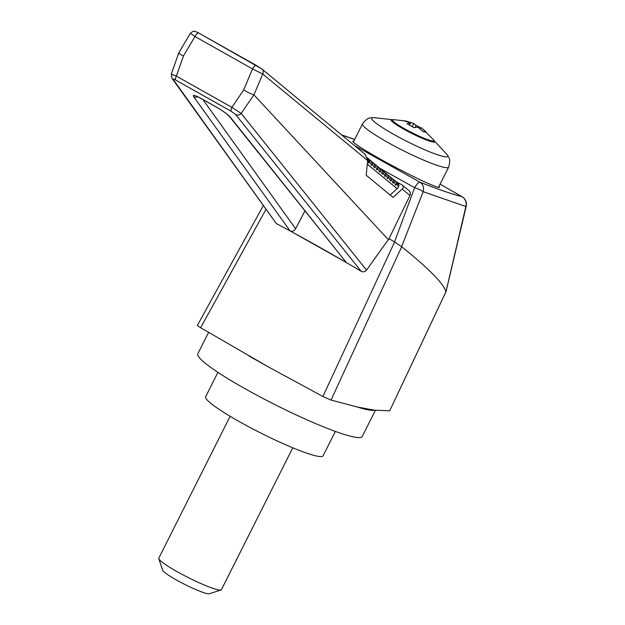 <?xml version="1.0" encoding="UTF-8"?>
<svg xmlns="http://www.w3.org/2000/svg" width="625" height="625" viewBox="0 0 625 625"><rect width="100%" height="100%" fill="white"/><g stroke="black" fill="none" stroke-linecap="round" stroke-linejoin="round"><path stroke-width="0.94" d="M322.898 396.492L394.602 241.969L401.695 246.734L331.031 400.078L322.898 396.492L268.766 367.133L200.633 327.719C198.031 326.117 197.055 325.242 197.711 325.086M331.031 400.078L357.406 407.039L374.594 410.18L389.695 410.805L445.984 291.727L465.867 206.508L423.164 191.711L401.617 246.664M421.438 127.844L433.656 139.898A23.156 2.703 -153.3 0 1 425.781 138.914A23.156 2.703 -153.3 0 1 404.445 128.695A23.156 2.703 -153.3 0 1 393.336 119.625L405.906 121.023L403.859 120.859L409.273 122.469A7.305 0.852 26.7 0 0 409.906 123.039L407.07 123.734L414.18 127.734L417.008 127.031A7.305 0.852 26.7 0 0 418.75 127.797L423.039 131.648L426.359 132.258L422.07 128.406A7.305 0.852 26.7 0 0 421.438 127.844L422.07 128.406M420.234 129.031L420.883 127.742M420.828 127.844L416.039 125.375L414.336 123.844A7.305 0.852 26.7 0 0 412.594 123.078L405.906 121.023M412.383 126.531L413.781 123.742L414.336 123.844M414.984 127.477L416.039 125.375M412.594 123.078L413.781 123.742M409.562 124.914L410.461 123.141L409.273 122.469M409.906 123.039L410.461 123.141M418.75 127.797L417.008 127.031M401.695 246.734C428.867 268.648 443.625 283.641 445.961 291.711L389.695 410.805M354.641 139.516L341.875 135.117M354.641 145.68L419.875 182.141C438.289 189.445 452.25 194.242 461.773 196.547L440.102 184.141L462.047 196.68A8.766 4.281 119.9 0 0 461.773 196.547A8.766 8.492 103.7 0 1 465.867 206.508A8.766 1.32 13.1 0 0 466.211 206.258A8.766 8.766 0 0 0 462.047 196.68M439.016 186.289L439.531 187.219C439.609 189.617 405.484 173.336 378.852 158.266C361.812 148.594 353.125 142.914 352.797 141.227L353.828 141.117M388.562 239.914L253.922 94.859L241.148 113.414L366.523 270.102L389.008 238.68L394.539 241.938L414.617 187.664L380.047 168.367M408.344 190.172C410.281 191.492 410.828 193.273 409.969 195.508L402.172 189.07L393.023 197.398L366.211 175.25L367.625 160.539L262.719 74.031L253.922 94.859M389.008 238.68L409.969 195.508M395.039 180.508L398.344 186.5L397.586 182.609C399.477 184.43 399.305 186.461 397.078 188.703L390.141 195.016M397.141 182.242L396.078 181.547M392.344 178.281L395.828 185.5L396.484 183.586L396.234 182.094L393.602 179.586M389.648 176.055L393.133 183.281L393.789 181.367L393.539 179.867L390.906 177.367M386.953 173.836L390.438 181.055L391.094 179.141L390.844 177.648L388.211 175.141M384.258 171.609L387.742 178.828L388.352 177.305L388.156 175.422L385.516 172.914M381.562 169.383L385.047 176.609L385.703 174.695L385.461 173.203L382.82 170.695M378.867 167.164L382.352 174.383L383.008 172.469L382.766 170.977L380.125 168.469M376.172 164.938L379.656 172.156L380.266 170.633L380.07 168.75L377.43 166.242M373.477 162.711L376.969 169.938L377.617 168.023L377.375 166.531L374.734 164.023M370.781 160.492L374.273 167.711L374.922 165.797L374.68 164.305L372.039 161.797M368.086 158.266L371.578 165.492L372.227 163.57L371.984 162.078L369.344 159.57M367.586 158.828L368.883 163.266L369.492 160.586L368.914 159.164L367.359 157.75M265.867 209.555L200.633 327.719M304.836 211.125L295.602 228.75C294.164 231.055 292.312 231.758 290.047 230.859L346.32 262.516L229.375 116.445A4.383 3.984 -38.5 0 0 230.461 117.367L346.32 262.516M202.828 99.484L295.602 228.75M197.586 96.727A4.383 4.062 144.2 0 1 193.617 96.633C192.352 94.492 194.836 95.086 201.062 98.43L216.648 107.195C223.281 111.086 227.883 114.469 230.461 117.367M171.688 74.344L176.344 76.109A4.383 1.609 -60.6 0 0 175.664 80.055C173.648 78.969 172.836 78.773 173.234 79.453L276.312 223.547C303.445 237.938 331.734 253.852 361.172 271.281L235.672 114.578A4.383 3.977 -38.7 0 0 241.148 113.414L231.898 107.352L243.664 89.938L252.523 68.922A4.383 1.609 -60.6 0 1 256.336 65.406A4.383 1.609 -60.6 0 1 256.43 65.477L261.297 68.57M268.766 367.133L249.008 356.016M364.781 154.148L367.656 159.609L367.625 160.539M256.227 65.367L198.844 33.086A4.383 1.609 119.4 0 0 198.75 33.016L261.844 68.945A4.383 4.023 129.6 0 1 262.719 74.031L252.523 68.922L194.945 36.531L183.422 56.047L176.344 76.109L231.898 107.352A4.383 1.609 -60.6 0 0 231.211 111.305L235.672 114.578M402.172 189.07C403.758 187.719 403.695 186.328 401.984 184.914L408.922 190.578M173.234 79.453A4.383 4.07 144.4 0 1 172.008 78.359L171.32 74.023L178.758 52.945L190.289 33.414C194.508 29.734 194.242 31.688 195.336 31.414L198.75 33.016A4.383 1.609 119.4 0 0 194.945 36.531L190.828 33.594M179.258 52.859C178.023 52.852 179.414 53.914 183.422 56.047M253.75 94.758C251.219 94.023 247.859 92.414 243.664 89.938M366.523 270.102C365.016 271.891 363.234 272.281 361.172 271.281M276.312 223.547L172.008 78.359M414.617 187.664A8.766 1.703 20.4 0 1 423.164 191.711A8.766 7.602 -68.3 0 0 419.875 182.141A8.766 2.102 118.8 0 0 414.617 187.664M208.547 332.469L197.812 353.812A92.016 10.734 26.7 0 0 275.195 404.75A92.016 10.734 26.7 0 0 362.219 436.5L375.406 410.281M357.406 407.039A92.016 10.734 26.7 0 0 374.594 410.18M217.922 372.336L205.656 396.727A65.727 7.672 26.7 0 0 260.93 433.109A65.727 7.672 26.7 0 0 323.094 455.797L335.359 431.406M397.227 182.312L401.984 184.914M392.312 119.766A24.102 2.812 26.7 0 0 391.406 120.055A24.102 2.812 26.7 0 0 403.797 129.211A24.102 2.812 26.7 0 0 434.461 141.711A24.102 2.812 26.7 0 0 434.148 140.812M230.141 416.305L158.789 558.172A35.055 4.086 26.7 0 0 158.789 558.711L162.711 570.289A26.289 3.07 26.7 0 0 184.82 584.438A26.289 3.07 26.7 0 0 209.359 593.75L220.992 589.992A35.055 4.086 26.7 0 0 221.422 589.672L292.773 447.805M158.789 558.711A35.055 4.086 26.7 0 0 188.273 577.578A35.055 4.086 26.7 0 0 220.992 589.992M373.125 117.594A42.594 4.969 -153.3 0 0 393.586 134.289A42.594 4.969 -153.3 0 0 432.789 153.062A42.594 4.969 -153.3 0 0 447.328 154.914C448.18 157.18 451.352 157.906 448.641 167.148A48.203 5.625 -153.3 0 1 387.312 142.156A48.203 5.625 -153.3 0 1 362.523 123.836C368.336 116.156 370.805 118.258 373.125 117.594L392.602 119.687M397.078 188.703L367.281 164.117M290.047 230.859L193.617 96.633M196.359 96.086L201.258 98.602A4.383 1.609 -60.6 0 1 201.062 98.43M175.664 80.055L231.211 111.305M201.258 98.602L216.844 107.367A4.383 1.609 -60.6 0 1 216.648 107.195M391 120.852L393.336 119.625M433.656 139.898L434.062 142.508M197.5 325.18L263.188 205.805M229.375 116.445C226.297 113.391 222.125 110.367 216.844 107.367M261.844 68.945L365.383 154.562M446.016 291.695L466.211 206.258M354.68 139.422L341.562 134.859M447.328 154.914L434.039 140.531M362.523 123.836L353.312 142.148M448.641 167.148L438.5 187.32"/></g></svg>

